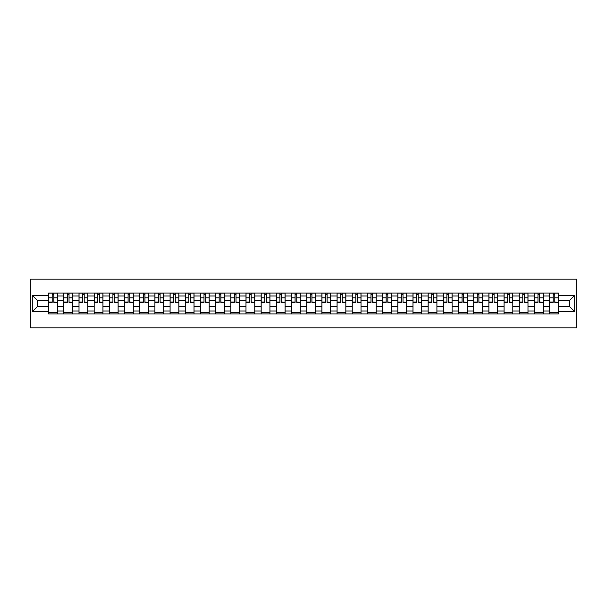 <?xml version="1.0" encoding="UTF-8"?>
<svg xmlns="http://www.w3.org/2000/svg" width="607" height="607" viewBox="0 0 607 607"><rect width="100%" height="100%" fill="white"/><g stroke="black" fill="none" stroke-linecap="round" stroke-linejoin="round"><path stroke-width="0.91" d="M30.35 327.826L576.65 327.826L576.65 279.174L30.35 279.174L30.35 327.826M63.826 313.963L63.826 296.004L57.399 296.004L57.399 313.963M57.399 296.004L57.399 293.037M63.826 296.004L63.826 293.037M72.582 293.037L72.582 313.963M79.009 313.963L79.009 293.037M87.765 293.037L87.765 313.963M94.184 313.963L94.184 293.037M102.947 293.037L102.947 313.963M109.366 313.963L109.366 293.037M118.122 293.037L118.122 313.963M124.549 313.963L124.549 293.037M133.305 293.037L133.305 313.963M139.724 313.963L139.724 293.037M148.487 293.037L148.487 313.963M154.906 313.963L154.906 293.037M163.662 293.037L163.662 313.963M170.089 313.963L170.089 293.037M178.845 293.037L178.845 313.963M185.272 313.963L185.272 293.037M194.028 293.037L194.028 313.963M200.447 313.963L200.447 293.037M209.203 293.037L209.203 313.963M215.629 313.963L215.629 293.037M224.385 293.037L224.385 313.963M230.812 313.963L230.812 293.037M239.568 293.037L239.568 313.963M245.987 313.963L245.987 293.037M254.75 293.037L254.75 313.963M261.169 313.963L261.169 293.037M269.925 293.037L269.925 313.963M276.352 313.963L276.352 293.037M285.108 293.037L285.108 313.963M291.535 313.963L291.535 293.037M300.29 293.037L300.29 313.963M306.71 313.963L306.71 293.037M315.465 293.037L315.465 313.963M321.892 313.963L321.892 293.037M330.648 293.037L330.648 313.963M337.075 313.963L337.075 293.037M345.831 293.037L345.831 313.963M352.25 313.963L352.25 293.037M361.013 293.037L361.013 313.963M367.432 313.963L367.432 293.037M376.188 293.037L376.188 313.963M382.615 313.963L382.615 293.037M391.371 293.037L391.371 313.963M397.797 313.963L397.797 293.037M406.553 293.037L406.553 313.963M412.972 313.963L412.972 293.037M421.728 293.037L421.728 313.963M428.155 313.963L428.155 293.037M436.911 293.037L436.911 313.963M443.338 313.963L443.338 293.037M452.094 293.037L452.094 313.963M458.513 313.963L458.513 293.037M467.276 293.037L467.276 313.963M473.695 313.963L473.695 293.037M482.451 293.037L482.451 313.963M488.878 313.963L488.878 293.037M497.634 293.037L497.634 313.963M504.053 313.963L504.053 293.037M512.816 293.037L512.816 313.963M519.235 313.963L519.235 293.037M527.991 293.037L527.991 313.963M534.418 313.963L534.418 293.037M543.174 293.037L543.174 313.963M549.601 313.963L549.601 293.037M549.601 306.52L543.174 306.52M534.418 306.52L527.991 306.52M519.235 306.52L512.816 306.52M504.053 306.52L497.634 306.52M488.878 306.52L482.451 306.52M473.695 306.52L467.276 306.52M458.513 306.52L452.094 306.52M443.338 306.52L436.911 306.52M428.155 306.52L421.728 306.52M412.972 306.52L406.553 306.52M397.797 306.52L391.371 306.52M382.615 306.52L376.188 306.52M367.432 306.52L361.013 306.52M352.25 306.52L345.831 306.52M337.075 306.52L330.648 306.52M321.892 306.52L315.465 306.52M306.71 306.52L300.29 306.52M291.535 306.52L285.108 306.52M276.352 306.52L269.925 306.52M261.169 306.52L254.75 306.52M245.987 306.52L239.568 306.52M230.812 306.52L224.385 306.52M215.629 306.52L209.203 306.52M200.447 306.52L194.028 306.52M185.272 306.52L178.845 306.52M170.089 306.52L163.662 306.52M154.906 306.52L148.487 306.52M139.724 306.52L133.305 306.52M124.549 306.52L118.122 306.52M109.366 306.52L102.947 306.52M94.184 306.52L87.765 306.52M79.009 306.52L72.582 306.52M63.826 306.52L57.399 306.52M549.601 300.48L543.174 300.48M534.418 300.48L527.991 300.48M519.235 300.48L512.816 300.48M504.053 300.48L497.634 300.48M488.878 300.48L482.451 300.48M473.695 300.48L467.276 300.48M458.513 300.48L452.094 300.48M443.338 300.48L436.911 300.48M428.155 300.48L421.728 300.48M412.972 300.48L406.553 300.48M397.797 300.48L391.371 300.48M382.615 300.48L376.188 300.48M367.432 300.48L361.013 300.48M352.25 300.48L345.831 300.48M337.075 300.48L330.648 300.48M321.892 300.48L315.465 300.48M306.71 300.48L300.29 300.48M291.535 300.48L285.108 300.48M276.352 300.48L269.925 300.48M261.169 300.48L254.75 300.48M245.987 300.48L239.568 300.48M230.812 300.48L224.385 300.48M215.629 300.48L209.203 300.48M200.447 300.48L194.028 300.48M185.272 300.48L178.845 300.48M170.089 300.48L163.662 300.48M154.906 300.48L148.487 300.48M139.724 300.48L133.305 300.48M124.549 300.48L118.122 300.48M109.366 300.48L102.947 300.48M94.184 300.48L87.765 300.48M79.009 300.48L72.582 300.48M63.826 300.48L57.399 300.48M37.452 306.52L48.643 306.52L48.643 300.48L37.452 300.48L37.452 306.52L32.3 311.672L32.3 295.328L48.643 295.328L48.643 300.48M558.357 300.48L558.357 306.52L569.548 306.52L569.548 300.48L558.357 300.48L558.357 293.037L48.643 293.037L48.643 295.328M558.357 295.328L574.7 295.328L574.7 311.672L558.357 311.672L558.357 306.52M48.643 306.52L48.643 313.963L558.357 313.963L558.357 311.672M48.643 311.672L32.3 311.672M57.399 312.499L48.643 312.499M52.194 294.501L53.848 294.501M72.582 312.499L63.826 312.499M67.377 294.501L69.031 294.501M87.765 312.499L79.009 312.499M82.56 294.501L84.214 294.501M102.947 312.499L94.184 312.499M97.735 294.501L99.389 294.501M118.122 312.499L109.366 312.499M112.917 294.501L114.571 294.501M133.305 312.499L124.549 312.499M128.1 294.501L129.754 294.501M148.487 312.499L139.724 312.499M143.282 294.501L144.936 294.501M163.662 312.499L154.906 312.499M158.457 294.501L160.111 294.501M178.845 312.499L170.089 312.499M173.64 294.501L175.294 294.501M194.028 312.499L185.272 312.499M188.823 294.501L190.477 294.501M209.203 312.499L200.447 312.499M203.998 294.501L205.652 294.501M224.385 312.499L215.629 312.499M219.18 294.501L220.834 294.501M239.568 312.499L230.812 312.499M234.363 294.501L236.017 294.501M254.75 312.499L245.987 312.499M249.538 294.501L251.199 294.501M269.925 312.499L261.169 312.499M264.72 294.501L266.374 294.501M285.108 312.499L276.352 312.499M279.903 294.501L281.557 294.501M300.29 312.499L291.535 312.499M295.085 294.501L296.74 294.501M315.465 312.499L306.71 312.499M310.26 294.501L311.915 294.501M330.648 312.499L321.892 312.499M325.443 294.501L327.097 294.501M345.831 312.499L337.075 312.499M340.626 294.501L342.28 294.501M361.013 312.499L352.25 312.499M355.801 294.501L357.462 294.501M376.188 312.499L367.432 312.499M370.983 294.501L372.637 294.501M391.371 312.499L382.615 312.499M386.166 294.501L387.82 294.501M406.553 312.499L397.797 312.499M401.348 294.501L403.002 294.501M421.728 312.499L412.972 312.499M416.523 294.501L418.177 294.501M436.911 312.499L428.155 312.499M431.706 294.501L433.36 294.501M452.094 312.499L443.338 312.499M446.889 294.501L448.543 294.501M467.276 312.499L458.513 312.499M462.064 294.501L463.718 294.501M482.451 312.499L473.695 312.499M477.246 294.501L478.9 294.501M497.634 312.499L488.878 312.499M492.429 294.501L494.083 294.501M512.816 312.499L504.053 312.499M507.611 294.501L509.265 294.501M527.991 312.499L519.235 312.499M522.786 294.501L524.44 294.501M543.174 312.499L534.418 312.499M537.969 294.501L539.623 294.501M558.357 312.499L549.601 312.499M553.152 294.501L554.806 294.501M32.3 295.328L37.452 300.48M569.548 306.52L574.7 311.672M569.548 300.48L574.7 295.328M53.848 302.043L57.354 302.385L53.848 302.385L53.848 293.135L57.354 293.135L55.404 293.135M57.354 302.043L57.354 293.135M52.194 294.403L53.848 294.403M50.639 293.135L48.697 293.135L48.697 302.385L52.194 302.385L52.194 293.135L50.783 293.135M48.697 293.135L55.26 293.135M69.031 302.043L72.537 302.385L69.031 302.385L69.031 293.135L72.537 293.135L70.587 293.135M72.537 302.043L72.537 293.135M67.377 294.403L69.031 294.403M65.822 293.135L63.872 293.135L63.872 302.385L67.377 302.385L67.377 293.135L65.966 293.135M63.872 293.135L70.442 293.135M84.214 302.043L87.712 302.385L84.214 302.385L84.214 293.135L87.712 293.135L85.769 293.135M87.712 302.043L87.712 293.135M82.56 294.403L84.214 294.403M80.997 293.135L79.054 293.135L79.054 302.385L82.56 302.385L82.56 293.135L81.148 293.135M79.054 293.135L85.625 293.135M99.389 302.043L102.894 302.385L99.389 302.385L99.389 293.135L102.894 293.135L100.952 293.135M102.894 302.043L102.894 293.135M97.735 294.403L99.389 294.403M96.179 293.135L94.237 293.135L94.237 302.385L97.735 302.385L97.735 293.135L96.323 293.135M94.237 293.135L100.8 293.135M114.571 302.043L118.077 302.385L114.571 302.385L114.571 293.135L118.077 293.135L116.127 293.135M118.077 302.043L118.077 293.135M112.917 294.403L114.571 294.403M111.362 293.135L109.412 293.135L109.412 302.385L112.917 302.385L112.917 293.135L111.506 293.135M109.412 293.135L115.983 293.135M129.754 302.043L133.259 302.385L129.754 302.385L129.754 293.135L133.259 293.135L131.309 293.135M133.259 302.043L133.259 293.135M128.1 294.403L129.754 294.403M126.544 293.135L124.594 293.135L124.594 302.385L128.1 302.385L128.1 293.135L126.688 293.135M124.594 293.135L131.165 293.135M144.936 302.043L148.434 302.385L144.936 302.385L144.936 293.135L148.434 293.135L146.492 293.135M148.434 302.043L148.434 293.135M143.282 294.403L144.936 294.403M141.719 293.135L139.777 293.135L139.777 302.385L143.282 302.385L143.282 293.135L141.871 293.135M139.777 293.135L146.34 293.135M160.111 302.043L163.617 302.385L160.111 302.385L160.111 293.135L163.617 293.135L161.667 293.135M163.617 302.043L163.617 293.135M158.457 294.403L160.111 294.403M156.902 293.135L154.96 293.135L154.96 302.385L158.457 302.385L158.457 293.135L157.046 293.135M154.96 293.135L161.523 293.135M175.294 302.043L178.799 302.385L175.294 302.385L175.294 293.135L178.799 293.135L176.849 293.135M178.799 302.043L178.799 293.135M173.64 294.403L175.294 294.403M172.085 293.135L170.135 293.135L170.135 302.385L173.64 302.385L173.64 293.135L172.229 293.135M170.135 293.135L176.705 293.135M190.477 302.043L193.974 302.385L190.477 302.385L190.477 293.135L193.974 293.135L192.032 293.135M193.974 302.043L193.974 293.135M188.823 294.403L190.477 294.403M187.26 293.135L185.317 293.135L185.317 302.385L188.823 302.385L188.823 293.135L187.411 293.135M185.317 293.135L191.888 293.135M205.652 302.043L209.157 302.385L205.652 302.385L205.652 293.135L209.157 293.135L207.215 293.135M209.157 302.043L209.157 293.135M203.998 294.403L205.652 294.403M202.442 293.135L200.5 293.135L200.5 302.385L203.998 302.385L203.998 293.135L202.586 293.135M200.5 293.135L207.063 293.135M220.834 302.043L224.34 302.385L220.834 302.385L220.834 293.135L224.34 293.135L222.39 293.135M224.34 302.043L224.34 293.135M219.18 294.403L220.834 294.403M217.625 293.135L215.675 293.135L215.675 302.385L219.18 302.385L219.18 293.135L217.769 293.135M215.675 293.135L222.245 293.135M236.017 302.043L239.522 302.385L236.017 302.385L236.017 293.135L239.522 293.135L237.572 293.135M239.522 302.043L239.522 293.135M234.363 294.403L236.017 294.403M232.807 293.135L230.857 293.135L230.857 302.385L234.363 302.385L234.363 293.135L232.951 293.135M230.857 293.135L237.428 293.135M251.199 302.043L254.697 302.385L251.199 302.385L251.199 293.135L254.697 293.135L252.755 293.135M254.697 302.043L254.697 293.135M249.538 294.403L251.199 294.403M247.982 293.135L246.04 293.135L246.04 302.385L249.538 302.385L249.538 293.135L248.134 293.135M246.04 293.135L252.603 293.135M266.374 302.043L269.88 302.385L266.374 302.385L266.374 293.135L269.88 293.135L267.93 293.135M269.88 302.043L269.88 293.135M264.72 294.403L266.374 294.403M263.165 293.135L261.222 293.135L261.222 302.385L264.72 302.385L264.72 293.135L263.309 293.135M261.222 293.135L267.786 293.135M281.557 302.043L285.062 302.385L281.557 302.385L281.557 293.135L285.062 293.135L283.112 293.135M285.062 302.043L285.062 293.135M279.903 294.403L281.557 294.403M278.347 293.135L276.397 293.135L276.397 302.385L279.903 302.385L279.903 293.135L278.492 293.135M276.397 293.135L282.968 293.135M296.74 302.043L300.237 302.385L296.74 302.385L296.74 293.135L300.237 293.135L298.295 293.135M300.237 302.043L300.237 293.135M295.085 294.403L296.74 294.403M293.522 293.135L291.58 293.135L291.58 302.385L295.085 302.385L295.085 293.135L293.674 293.135M291.58 293.135L298.151 293.135M311.915 302.043L315.42 302.385L311.915 302.385L311.915 293.135L315.42 293.135L313.478 293.135M315.42 302.043L315.42 293.135M310.26 294.403L311.915 294.403M308.705 293.135L306.763 293.135L306.763 302.385L310.26 302.385L310.26 293.135L308.849 293.135M306.763 293.135L313.326 293.135M327.097 302.043L330.603 302.385L327.097 302.385L327.097 293.135L330.603 293.135L328.653 293.135M330.603 302.043L330.603 293.135M325.443 294.403L327.097 294.403M323.888 293.135L321.938 293.135L321.938 302.385L325.443 302.385L325.443 293.135L324.032 293.135M321.938 293.135L328.508 293.135M342.28 302.043L345.778 302.385L342.28 302.385L342.28 293.135L345.778 293.135L343.835 293.135M345.778 302.043L345.778 293.135M340.626 294.403L342.28 294.403M339.07 293.135L337.12 293.135L337.12 302.385L340.626 302.385L340.626 293.135L339.214 293.135M337.12 293.135L343.691 293.135M357.462 302.043L360.96 302.385L357.462 302.385L357.462 293.135L360.96 293.135L359.018 293.135M360.96 302.043L360.96 293.135M355.801 294.403L357.462 294.403M354.245 293.135L352.303 293.135L352.303 302.385L355.801 302.385L355.801 293.135L354.397 293.135M352.303 293.135L358.866 293.135M372.637 302.043L376.143 302.385L372.637 302.385L372.637 293.135L376.143 293.135L374.193 293.135M376.143 302.043L376.143 293.135M370.983 294.403L372.637 294.403M369.428 293.135L367.478 293.135L367.478 302.385L370.983 302.385L370.983 293.135L369.572 293.135M367.478 293.135L374.049 293.135M387.82 302.043L391.325 302.385L387.82 302.385L387.82 293.135L391.325 293.135L389.375 293.135M391.325 302.043L391.325 293.135M386.166 294.403L387.82 294.403M384.61 293.135L382.66 293.135L382.66 302.385L386.166 302.385L386.166 293.135L384.755 293.135M382.66 293.135L389.231 293.135M403.002 302.043L406.5 302.385L403.002 302.385L403.002 293.135L406.5 293.135L404.558 293.135M406.5 302.043L406.5 293.135M401.348 294.403L403.002 294.403M399.785 293.135L397.843 293.135L397.843 302.385L401.348 302.385L401.348 293.135L399.937 293.135M397.843 293.135L404.414 293.135M418.177 302.043L421.683 302.385L418.177 302.385L418.177 293.135L421.683 293.135L419.741 293.135M421.683 302.043L421.683 293.135M416.523 294.403L418.177 294.403M414.968 293.135L413.026 293.135L413.026 302.385L416.523 302.385L416.523 293.135L415.112 293.135M413.026 293.135L419.589 293.135M433.36 302.043L436.865 302.385L433.36 302.385L433.36 293.135L436.865 293.135L434.916 293.135M436.865 302.043L436.865 293.135M431.706 294.403L433.36 294.403M430.151 293.135L428.201 293.135L428.201 302.385L431.706 302.385L431.706 293.135L430.295 293.135M428.201 293.135L434.771 293.135M448.543 302.043L452.04 302.385L448.543 302.385L448.543 293.135L452.04 293.135L450.098 293.135M452.04 302.043L452.04 293.135M446.889 294.403L448.543 294.403M445.333 293.135L443.383 293.135L443.383 302.385L446.889 302.385L446.889 293.135L445.477 293.135M443.383 293.135L449.954 293.135M463.718 302.043L467.223 302.385L463.718 302.385L463.718 293.135L467.223 293.135L465.281 293.135M467.223 302.043L467.223 293.135M462.064 294.403L463.718 294.403M460.508 293.135L458.566 293.135L458.566 302.385L462.064 302.385L462.064 293.135L460.66 293.135M458.566 293.135L465.129 293.135M478.9 302.043L482.406 302.385L478.9 302.385L478.9 293.135L482.406 293.135L480.456 293.135M482.406 302.043L482.406 293.135M477.246 294.403L478.9 294.403M475.691 293.135L473.741 293.135L473.741 302.385L477.246 302.385L477.246 293.135L475.835 293.135M473.741 293.135L480.312 293.135M494.083 302.043L497.588 302.385L494.083 302.385L494.083 293.135L497.588 293.135L495.638 293.135M497.588 302.043L497.588 293.135M492.429 294.403L494.083 294.403M490.873 293.135L488.923 293.135L488.923 302.385L492.429 302.385L492.429 293.135L491.017 293.135M488.923 293.135L495.494 293.135M509.265 302.043L512.763 302.385L509.265 302.385L509.265 293.135L512.763 293.135L510.821 293.135M512.763 302.043L512.763 293.135M507.611 294.403L509.265 294.403M506.048 293.135L504.106 293.135L504.106 302.385L507.611 302.385L507.611 293.135L506.2 293.135M504.106 293.135L510.677 293.135M524.44 302.043L527.946 302.385L524.44 302.385L524.44 293.135L527.946 293.135L526.003 293.135M527.946 302.043L527.946 293.135M522.786 294.403L524.44 294.403M521.231 293.135L519.288 293.135L519.288 302.385L522.786 302.385L522.786 293.135L521.375 293.135M519.288 293.135L525.852 293.135M539.623 302.043L543.128 302.385L539.623 302.385L539.623 293.135L543.128 293.135L541.178 293.135M543.128 302.043L543.128 293.135M537.969 294.403L539.623 294.403M536.413 293.135L534.463 293.135L534.463 302.385L537.969 302.385L537.969 293.135L536.558 293.135M534.463 293.135L541.034 293.135M554.806 302.043L558.303 302.385L554.806 302.385L554.806 293.135L558.303 293.135L556.361 293.135M558.303 302.043L558.303 293.135M553.152 294.403L554.806 294.403M551.596 293.135L549.646 293.135L549.646 302.385L553.152 302.385L553.152 293.135L551.74 293.135M549.646 293.135L556.217 293.135M534.418 296.004L527.991 296.004M519.235 296.004L512.816 296.004M504.053 296.004L497.634 296.004M488.878 296.004L482.451 296.004M473.695 296.004L467.276 296.004M458.513 296.004L452.094 296.004M443.338 296.004L436.911 296.004M428.155 296.004L421.728 296.004M412.972 296.004L406.553 296.004M397.797 296.004L391.371 296.004M382.615 296.004L376.188 296.004M367.432 296.004L361.013 296.004M352.25 296.004L345.831 296.004M337.075 296.004L330.648 296.004M321.892 296.004L315.465 296.004M306.71 296.004L300.29 296.004M291.535 296.004L285.108 296.004M276.352 296.004L269.925 296.004M261.169 296.004L254.75 296.004M245.987 296.004L239.568 296.004M230.812 296.004L224.385 296.004M215.629 296.004L209.203 296.004M200.447 296.004L194.028 296.004M185.272 296.004L178.845 296.004M170.089 296.004L163.662 296.004M154.906 296.004L148.487 296.004M139.724 296.004L133.305 296.004M124.549 296.004L118.122 296.004M109.366 296.004L102.947 296.004M94.184 296.004L87.765 296.004M79.009 296.004L72.582 296.004M549.601 296.004L543.174 296.004M534.418 310.996L527.991 310.996M519.235 310.996L512.816 310.996M504.053 310.996L497.634 310.996M488.878 310.996L482.451 310.996M473.695 310.996L467.276 310.996M458.513 310.996L452.094 310.996M443.338 310.996L436.911 310.996M428.155 310.996L421.728 310.996M412.972 310.996L406.553 310.996M397.797 310.996L391.371 310.996M382.615 310.996L376.188 310.996M367.432 310.996L361.013 310.996M352.25 310.996L345.831 310.996M337.075 310.996L330.648 310.996M321.892 310.996L315.465 310.996M306.71 310.996L300.29 310.996M291.535 310.996L285.108 310.996M276.352 310.996L269.925 310.996M261.169 310.996L254.75 310.996M245.987 310.996L239.568 310.996M230.812 310.996L224.385 310.996M215.629 310.996L209.203 310.996M200.447 310.996L194.028 310.996M185.272 310.996L178.845 310.996M170.089 310.996L163.662 310.996M154.906 310.996L148.487 310.996M139.724 310.996L133.305 310.996M124.549 310.996L118.122 310.996M109.366 310.996L102.947 310.996M94.184 310.996L87.765 310.996M79.009 310.996L72.582 310.996M63.826 310.996L57.399 310.996M549.601 310.996L543.174 310.996M53.848 297.862L57.354 297.862M48.697 302.043L52.194 302.043M48.697 297.862L52.194 297.862M69.031 297.862L72.537 297.862M63.872 302.043L67.377 302.043M63.872 297.862L67.377 297.862M84.214 297.862L87.712 297.862M79.054 302.043L82.56 302.043M79.054 297.862L82.56 297.862M99.389 297.862L102.894 297.862M94.237 302.043L97.735 302.043M94.237 297.862L97.735 297.862M114.571 297.862L118.077 297.862M109.412 302.043L112.917 302.043M109.412 297.862L112.917 297.862M129.754 297.862L133.259 297.862M124.594 302.043L128.1 302.043M124.594 297.862L128.1 297.862M144.936 297.862L148.434 297.862M139.777 302.043L143.282 302.043M139.777 297.862L143.282 297.862M160.111 297.862L163.617 297.862M154.96 302.043L158.457 302.043M154.96 297.862L158.457 297.862M175.294 297.862L178.799 297.862M170.135 302.043L173.64 302.043M170.135 297.862L173.64 297.862M190.477 297.862L193.974 297.862M185.317 302.043L188.823 302.043M185.317 297.862L188.823 297.862M205.652 297.862L209.157 297.862M200.5 302.043L203.998 302.043M200.5 297.862L203.998 297.862M220.834 297.862L224.34 297.862M215.675 302.043L219.18 302.043M215.675 297.862L219.18 297.862M236.017 297.862L239.522 297.862M230.857 302.043L234.363 302.043M230.857 297.862L234.363 297.862M251.199 297.862L254.697 297.862M246.04 302.043L249.538 302.043M246.04 297.862L249.538 297.862M266.374 297.862L269.88 297.862M261.222 302.043L264.72 302.043M261.222 297.862L264.72 297.862M281.557 297.862L285.062 297.862M276.397 302.043L279.903 302.043M276.397 297.862L279.903 297.862M296.74 297.862L300.237 297.862M291.58 302.043L295.085 302.043M291.58 297.862L295.085 297.862M311.915 297.862L315.42 297.862M306.763 302.043L310.26 302.043M306.763 297.862L310.26 297.862M327.097 297.862L330.603 297.862M321.938 302.043L325.443 302.043M321.938 297.862L325.443 297.862M342.28 297.862L345.778 297.862M337.12 302.043L340.626 302.043M337.12 297.862L340.626 297.862M357.462 297.862L360.96 297.862M352.303 302.043L355.801 302.043M352.303 297.862L355.801 297.862M372.637 297.862L376.143 297.862M367.478 302.043L370.983 302.043M367.478 297.862L370.983 297.862M387.82 297.862L391.325 297.862M382.66 302.043L386.166 302.043M382.66 297.862L386.166 297.862M403.002 297.862L406.5 297.862M397.843 302.043L401.348 302.043M397.843 297.862L401.348 297.862M418.177 297.862L421.683 297.862M413.026 302.043L416.523 302.043M413.026 297.862L416.523 297.862M433.36 297.862L436.865 297.862M428.201 302.043L431.706 302.043M428.201 297.862L431.706 297.862M448.543 297.862L452.04 297.862M443.383 302.043L446.889 302.043M443.383 297.862L446.889 297.862M463.718 297.862L467.223 297.862M458.566 302.043L462.064 302.043M458.566 297.862L462.064 297.862M478.9 297.862L482.406 297.862M473.741 302.043L477.246 302.043M473.741 297.862L477.246 297.862M494.083 297.862L497.588 297.862M488.923 302.043L492.429 302.043M488.923 297.862L492.429 297.862M509.265 297.862L512.763 297.862M504.106 302.043L507.611 302.043M504.106 297.862L507.611 297.862M524.44 297.862L527.946 297.862M519.288 302.043L522.786 302.043M519.288 297.862L522.786 297.862M539.623 297.862L543.128 297.862M534.463 302.043L537.969 302.043M534.463 297.862L537.969 297.862M554.806 297.862L558.303 297.862M549.646 302.043L553.152 302.043M549.646 297.862L553.152 297.862"/></g></svg>
